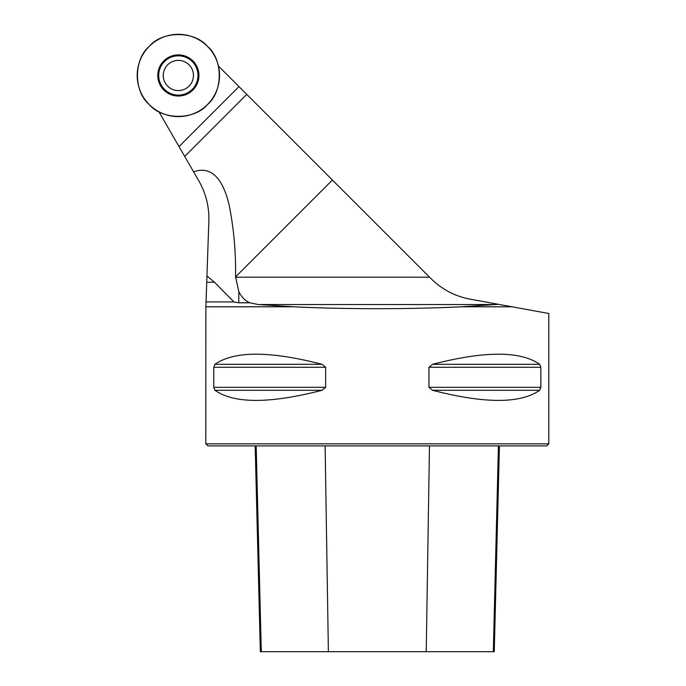 <?xml version="1.0" encoding="UTF-8"?>
<svg xmlns="http://www.w3.org/2000/svg" width="686" height="686" viewBox="0 0 686 686"><rect width="100%" height="100%" fill="white"/><g stroke="black" fill="none" stroke-linecap="round" stroke-linejoin="round"><path stroke-width="1.03" d="M184.706 156.425L179.029 146.581L238.994 86.616L246.754 94.376L184.706 156.425L198.794 180.821C205.911 193.263 209.264 206.718 208.853 221.184L206.94 275.978L214.504 282.246L233.917 301.917L206.04 301.917L206.94 275.978M179.029 146.581L158.903 111.732M238.994 86.616L218.431 66.053M246.754 94.376L430.714 278.336C442.024 289.535 455.298 296.498 470.519 299.207L498.405 304.301L461.146 306.788L512.013 306.788L498.405 304.301M233.917 301.917L238.814 302.8L249.936 302.8C245.245 300.922 241.541 297.184 238.814 291.593L235.555 276.887L332.41 180.032M206.04 301.917L205.869 306.788L293.454 306.788L258.236 304.533L249.936 302.8M193.632 171.894C217.702 162.916 227.263 192.792 230.427 211.794C234.218 233.154 235.924 254.849 235.555 276.887M512.013 306.788L548.8 313.502L548.8 443.842L205.8 443.842L205.869 306.788M293.454 306.788C344.458 309.317 410.142 309.317 461.146 306.788M213.766 367.276L214.95 364.309C234.14 350.829 269.838 350.829 322.034 364.309L325.644 367.276L325.644 387.324L322.034 390.291C269.838 403.771 234.14 403.771 214.95 390.291L213.766 387.324L213.766 367.276L325.644 367.276M540.834 387.324L539.65 390.291C520.46 403.771 484.762 403.771 432.566 390.291L428.956 387.324L428.956 367.276L432.566 364.309C484.762 350.829 520.46 350.829 539.65 364.309L540.834 367.276L540.834 387.324L428.956 387.324M548.8 443.842L546.742 445.9L207.858 445.9L205.8 443.842M255.175 445.9L260.346 651.7L494.254 651.7L499.425 445.9M163.808 90.012A20.58 20.58 0 0 0 198.237 80.785A20.58 20.58 0 0 0 173.035 55.583A20.58 20.58 0 0 0 163.808 90.012M149.256 104.564A41.16 41.16 0 0 0 218.114 86.11A41.16 41.16 0 0 0 167.71 35.706A41.16 41.16 0 0 0 149.256 104.564C133.556 91.47 133.556 59.45 149.256 46.356C162.35 30.656 194.37 30.656 207.464 46.356C223.164 59.45 223.164 91.47 207.464 104.564C194.37 120.264 162.35 120.264 149.256 104.564M167.684 86.136A15.092 15.092 0 0 0 192.938 79.37A15.092 15.092 0 0 0 174.45 60.883A15.092 15.092 0 0 0 167.684 86.136M206.726 282.246L214.504 282.246M238.814 302.8L238.814 291.593M496.364 304.533L258.236 304.533M235.555 277.195L429.573 277.195M328.38 651.7L325.121 445.9M261.289 651.7L256.178 445.9M493.311 651.7L498.422 445.9M426.22 651.7L429.479 445.9M214.95 390.291L322.034 390.291M213.766 387.324L325.644 387.324M214.95 364.309L322.034 364.309M432.566 364.309L539.65 364.309M428.956 367.276L540.834 367.276M432.566 390.291L539.65 390.291M164.151 89.669A20.091 20.091 0 0 0 197.765 80.656A20.091 20.091 0 0 0 173.164 56.055A20.091 20.091 0 0 0 164.151 89.669M164.469 89.352A19.637 19.637 0 0 0 197.328 80.545A19.637 19.637 0 0 0 173.275 56.492A19.637 19.637 0 0 0 164.469 89.352"/></g></svg>
